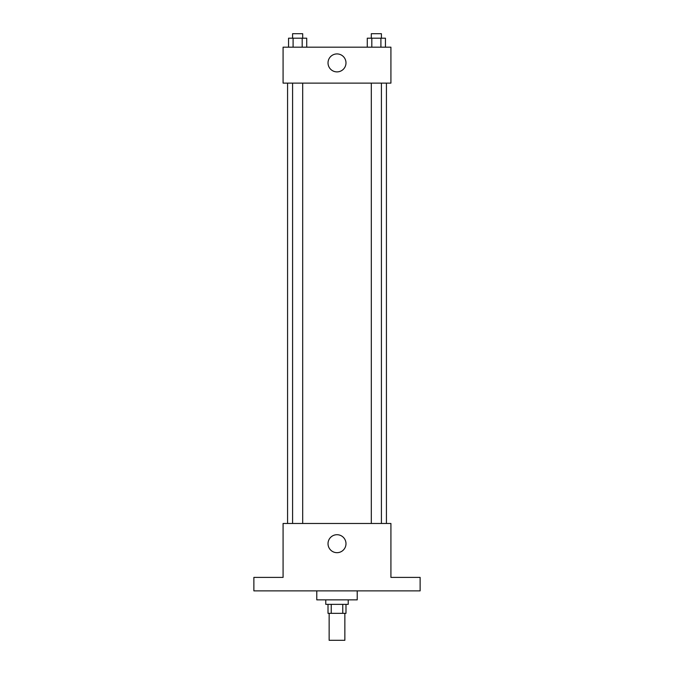 <?xml version="1.0" encoding="UTF-8"?>
<svg xmlns="http://www.w3.org/2000/svg" width="674" height="674" viewBox="0 0 674 674"><rect width="100%" height="100%" fill="white"/><g stroke="black" fill="none" stroke-linecap="round" stroke-linejoin="round"><path stroke-width="1.01" d="M329.139 613.34L329.139 640.3L344.861 640.3L344.861 613.34M342.763 604.351L342.763 613.34L328.011 613.34L328.011 604.351M342.763 613.34L345.989 613.34L345.989 604.351M348.231 599.86L348.231 604.351L325.769 604.351L325.769 599.86M331.237 604.351L331.237 613.34M316.78 590.871L316.78 599.86L357.22 599.86L357.22 590.871M420.129 590.871L253.871 590.871L253.871 577.391L283.08 577.391L283.08 523.471L390.92 523.471L390.92 577.391L420.129 577.391L420.129 590.871M345.989 543.691A8.989 8.989 0 0 1 332.509 551.475A8.989 8.989 0 0 1 332.509 535.914A8.989 8.989 0 0 1 345.989 543.691M386.429 83.129L386.429 523.471M371.315 523.471L371.315 83.129M302.685 83.129L302.685 523.471M390.92 83.129L283.08 83.129L283.08 47.18L390.92 47.18L390.92 83.129M345.989 62.909A8.989 8.989 0 0 1 332.509 70.686A8.989 8.989 0 0 1 332.509 55.125A8.989 8.989 0 0 1 345.989 62.909M385.444 47.18L385.444 38.191L367.279 38.191L367.279 47.18M380.903 38.191L380.903 47.18M371.821 38.191L371.821 47.18M371.315 38.191L371.315 33.7L381.408 33.7L381.408 38.191M306.721 47.18L306.721 38.191L288.556 38.191L288.556 47.18M302.179 38.191L302.179 47.18M293.097 38.191L293.097 47.18M292.592 38.191L292.592 33.7L302.685 33.7L302.685 38.191M287.571 83.129L287.571 523.471M381.408 523.471L381.408 83.129M292.592 83.129L292.592 523.471"/></g></svg>

